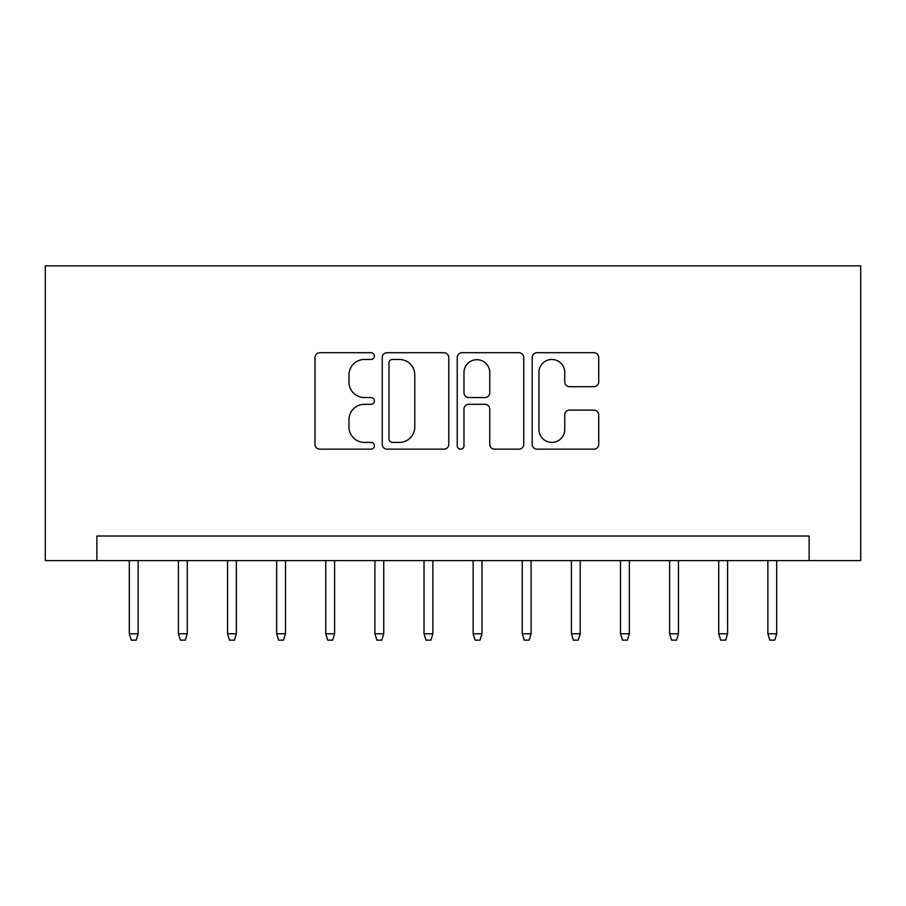 <?xml version="1.0" encoding="UTF-8"?>
<svg xmlns="http://www.w3.org/2000/svg" width="906" height="906" viewBox="0 0 906 906"><rect width="100%" height="100%" fill="white"/><g stroke="black" fill="none" stroke-linecap="round" stroke-linejoin="round"><path stroke-width="1.36" d="M374.405 356.092A3.375 3.375 0 0 0 371.03 352.717L319.807 352.717A4.824 4.824 0 0 0 314.982 357.542L314.982 444.325A4.824 4.824 0 0 0 319.807 449.15L371.03 449.15A3.375 3.375 0 0 0 374.405 445.775A3.375 3.375 0 0 0 371.03 442.4L364.405 442.4A15.425 15.425 0 0 1 348.98 426.964L348.98 419.738A15.425 15.425 0 0 1 364.405 404.303L371.03 404.303A3.375 3.375 0 0 0 374.405 400.928A3.375 3.375 0 0 0 371.03 397.553L364.405 397.553A15.425 15.425 0 0 1 348.98 382.128L348.98 374.891A15.425 15.425 0 0 1 364.405 359.467L371.03 359.467A3.375 3.375 0 0 0 374.405 356.092M593.906 386.703A4.824 4.824 0 0 0 598.73 381.89L598.73 357.542A4.824 4.824 0 0 0 593.906 352.717L537.02 352.717A4.824 4.824 0 0 0 532.196 357.542L532.196 444.325A4.824 4.824 0 0 0 537.02 449.15L593.906 449.15A4.824 4.824 0 0 0 598.73 444.325L598.73 414.914A4.824 4.824 0 0 0 593.906 410.09L569.557 410.09A4.824 4.824 0 0 0 564.744 414.914L564.744 429.501A12.899 12.899 0 0 1 551.845 442.4A12.899 12.899 0 0 1 538.945 429.501L538.945 372.366A12.899 12.899 0 0 1 551.845 359.467A12.899 12.899 0 0 1 564.744 372.366L564.744 381.89A4.824 4.824 0 0 0 569.557 386.703L593.906 386.703M809.126 560.576L860.7 560.576L860.7 265.854L45.3 265.854L45.3 560.576L809.126 560.576L809.126 536.012L96.874 536.012L96.874 560.576M448.776 357.542A4.824 4.824 0 0 0 443.963 352.717L387.066 352.717A4.824 4.824 0 0 0 382.241 357.542L382.241 444.325A4.824 4.824 0 0 0 387.066 449.15L443.963 449.15A4.824 4.824 0 0 0 448.776 444.325L448.776 357.542M462.037 352.717L518.934 352.717A4.824 4.824 0 0 1 523.759 357.542L523.759 444.325A4.824 4.824 0 0 1 518.934 449.15L494.585 449.15A4.824 4.824 0 0 1 489.761 444.325L489.761 409.127A4.824 4.824 0 0 0 484.948 404.303L468.787 404.303A4.824 4.824 0 0 0 463.974 409.127L463.974 445.775A3.375 3.375 0 0 1 460.599 449.15A3.375 3.375 0 0 1 457.224 445.775L457.224 357.542A4.824 4.824 0 0 1 462.037 352.717M392.366 359.467A3.375 3.375 0 0 0 388.991 362.842L388.991 439.025A3.375 3.375 0 0 0 392.366 442.4L399.365 442.4A15.425 15.425 0 0 0 414.789 426.964L414.789 374.891A15.425 15.425 0 0 0 399.365 359.467L392.366 359.467M489.761 372.604A12.899 12.899 0 0 0 476.862 359.705A12.899 12.899 0 0 0 463.974 372.604L463.974 392.74A4.824 4.824 0 0 0 468.787 397.553L484.948 397.553A4.824 4.824 0 0 0 489.761 392.74L489.761 372.604M138.142 633.758L136.172 640.146L131.257 640.146L129.298 633.758L138.142 633.758L138.142 560.576M129.298 633.758L129.298 560.576M187.259 633.758L185.288 640.146L180.385 640.146L178.414 633.758L187.259 633.758L187.259 560.576M178.414 633.758L178.414 560.576M236.375 633.758L234.416 640.146L229.501 640.146L227.542 633.758L236.375 633.758L236.375 560.576M227.542 633.758L227.542 560.576M285.503 633.758L283.533 640.146L278.618 640.146L276.658 633.758L285.503 633.758L285.503 560.576M276.658 633.758L276.658 560.576M334.62 633.758L332.649 640.146L327.745 640.146L325.775 633.758L334.62 633.758L334.62 560.576M325.775 633.758L325.775 560.576M383.736 633.758L381.777 640.146L376.862 640.146L374.903 633.758L383.736 633.758L383.736 560.576M374.903 633.758L374.903 560.576M432.864 633.758L430.894 640.146L425.979 640.146L424.019 633.758L432.864 633.758L432.864 560.576M424.019 633.758L424.019 560.576M481.981 633.758L480.021 640.146L475.106 640.146L473.136 633.758L481.981 633.758L481.981 560.576M473.136 633.758L473.136 560.576M531.097 633.758L529.138 640.146L524.223 640.146L522.264 633.758L531.097 633.758L531.097 560.576M522.264 633.758L522.264 560.576M580.225 633.758L578.255 640.146L573.351 640.146L571.38 633.758L580.225 633.758L580.225 560.576M571.38 633.758L571.38 560.576M629.342 633.758L627.382 640.146L622.467 640.146L620.497 633.758L629.342 633.758L629.342 560.576M620.497 633.758L620.497 560.576M678.458 633.758L676.499 640.146L671.584 640.146L669.625 633.758L678.458 633.758L678.458 560.576M669.625 633.758L669.625 560.576M727.586 633.758L725.615 640.146L720.712 640.146L718.741 633.758L727.586 633.758L727.586 560.576M718.741 633.758L718.741 560.576M776.702 633.758L774.743 640.146L769.828 640.146L767.858 633.758L776.702 633.758L776.702 560.576M767.858 633.758L767.858 560.576"/></g></svg>
